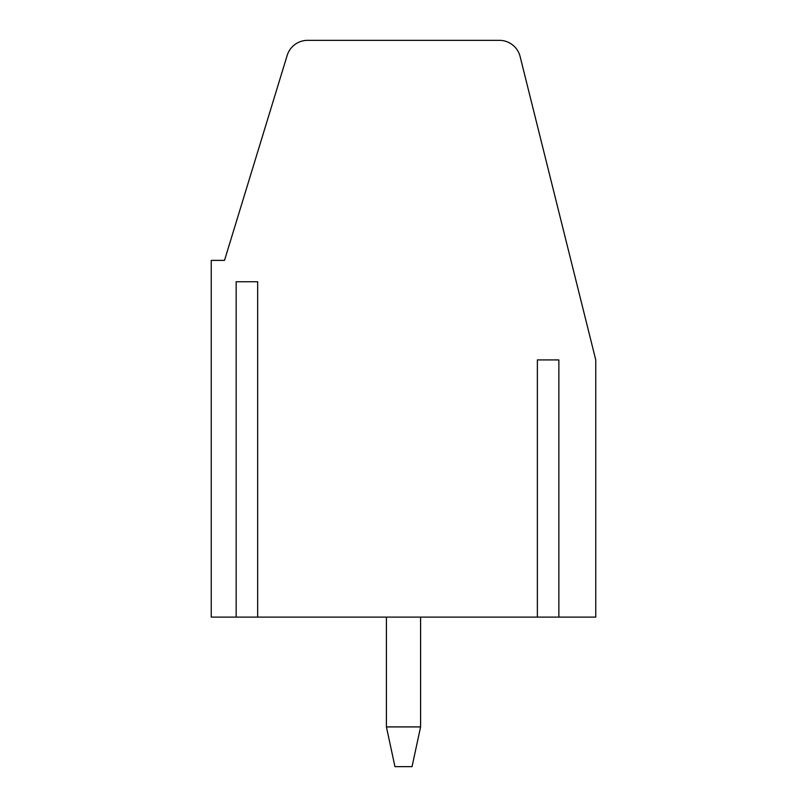 <?xml version="1.0" encoding="UTF-8"?>
<svg xmlns="http://www.w3.org/2000/svg" width="807" height="807" viewBox="0 0 807 807"><rect width="100%" height="100%" fill="white"/><g stroke="black" fill="none" stroke-linecap="round" stroke-linejoin="round"><path stroke-width="1.21" d="M257.665 281.734L236.169 281.734L257.665 281.734L257.665 617.113L537.371 617.113L537.371 359.922L558.868 359.922L537.371 359.922M537.371 617.113L595.758 617.113L595.758 359.922L520.112 56.54A21.365 21.365 0 0 0 499.392 40.35L307.588 40.35A21.365 21.365 0 0 0 287.161 55.471L224.507 260.379L211.242 260.379L211.242 617.113L236.169 617.113L236.169 281.734M558.868 617.113L558.868 359.922M236.169 617.113L257.665 617.113M394.956 766.65L386.412 726.915L420.588 726.915L412.044 766.65L394.956 766.65M420.588 726.915L420.588 617.113M386.412 617.113L386.412 726.915"/></g></svg>

